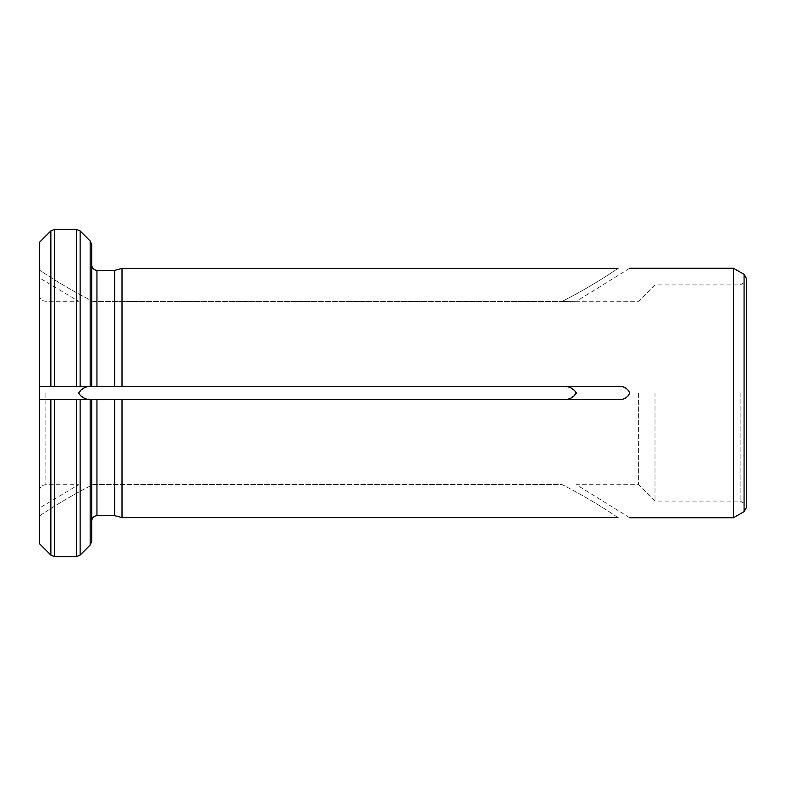 <?xml version="1.0" encoding="UTF-8"?>
<svg xmlns="http://www.w3.org/2000/svg" width="786" height="786" viewBox="0 0 786 786"><rect width="100%" height="100%" fill="white"/><g stroke="black" fill="none" stroke-linecap="round" stroke-linejoin="round"><path stroke-width="0.59" stroke-dasharray="3.93 2.95" d="M39.3 308.23L39.3 298.827M39.3 288.786L39.3 306.854M39.3 529.027L39.3 525.107M39.3 462.296L39.3 454.249M39.3 438.5L39.3 437.556M39.3 449.111L39.3 437.095M39.3 493.48L39.3 494.237M39.3 478.212L39.3 480.472L39.428 478.212M39.3 482.8L39.428 481.081L39.3 482.8M39.3 490.729L39.428 498.972L39.3 490.729M39.3 506.312L39.3 504.759M39.3 487.458L39.3 499.808M39.3 393L39.3 491.25L39.3 393M39.526 386.447L39.3 269.952C39.3 279.836 39.3 279.836 39.3 269.952C39.3 279.836 39.3 279.836 39.3 269.952L39.3 386.447L91.697 386.447L91.697 265.118L91.697 386.447L114.668 386.447L114.668 270.364L96.943 270.364L96.943 386.447M90.164 399.553L90.164 545.042L91.697 541.338L91.697 399.553L93.161 399.553L39.3 399.553L39.526 543.735L39.526 399.553L618.002 399.553C623.691 399.946 627.611 397.765 629.763 393.01C627.621 388.245 623.711 386.064 618.002 386.447L561.833 386.447L570.253 387.665L576.403 393L570.272 398.335L561.833 399.553L93.161 399.553L84.741 398.335L78.6 393L84.731 387.665L93.161 386.447L618.002 386.447L122.007 386.447L122.007 268.399L618.002 268.399A517.453 517.453 0 0 1 561.833 301.539L576.403 301.303L561.833 301.539A517.453 517.453 0 0 0 618.002 268.399M618.002 517.601A517.453 517.453 0 0 0 561.833 484.461L93.161 484.461A517.453 517.453 0 0 0 39.3 516.048L39.3 543.49L39.3 516.048C39.3 506.164 39.3 506.164 39.3 516.048C39.3 506.164 39.3 506.164 39.3 516.048A517.453 517.453 0 0 1 93.161 484.461L561.833 484.461A517.453 517.453 0 0 1 618.002 517.601L122.007 517.601L122.007 399.553L561.833 399.553M39.3 527.111L39.3 523.191M39.3 512.472L39.3 513.867M39.3 433.155L39.3 432.212M39.3 442.351L39.3 452.834M39.3 495.956L39.3 482.476M39.3 526.915L39.3 519.723L39.428 526.915M39.3 281.958L39.3 291.577M39.3 300.733L39.3 288.855L39.3 300.733M90.164 386.447L90.164 240.958L91.697 244.662L91.697 386.447L561.833 386.447M50.864 386.447L50.864 230.917L54.568 229.384L54.568 386.447L76.429 386.447L76.429 229.384L80.133 230.917L80.133 386.447M93.161 301.539L561.833 301.539L93.161 301.539A517.453 517.453 0 0 1 39.3 269.952A517.453 517.453 0 0 0 93.161 301.539M50.864 399.553L50.864 555.083L54.568 556.616L76.429 556.616L80.133 555.083L80.133 399.553M39.3 386.447L93.161 386.447M96.943 399.553L96.943 515.636L114.668 515.636L114.668 399.553L93.161 399.553M91.697 520.882L91.697 399.553L91.697 520.882M638.625 393L638.625 484.697L638.625 393M733.426 268.223L733.426 517.778M746.7 507.088L746.7 278.912M746.7 393L746.7 504.858L746.7 393M655.003 393L655.003 501.075L655.003 393M740.147 393L740.147 501.075L740.147 393M54.568 556.616L54.568 399.553L76.429 399.553L76.429 556.616M39.428 499.808L39.3 496.614M39.428 496.614L39.3 499.061M39.428 499.061L39.3 502.912M39.428 502.912L39.3 517.237M39.428 517.237L39.3 514.82M39.428 514.82L39.3 503.63M39.428 503.63L39.3 506.479M39.428 506.479L39.3 504.229M39.428 504.229L39.3 500.603M39.428 500.603L39.3 484.972M39.428 484.972L39.428 487.458M39.428 523.191L39.3 518.377M39.428 518.377L39.3 517.748M39.428 517.748L39.3 522.012M39.428 522.012L39.3 525.932M39.428 525.932L39.428 527.111M39.3 505.909L39.3 516.117M39.428 516.117L39.3 502.303M39.428 504.759L39.3 499.365M39.428 499.365L39.3 497.96M39.428 497.96L39.3 503.364M39.428 503.364L39.3 498.363M39.428 498.363L39.3 500.918M39.428 500.918L39.3 520.764M39.428 520.764L39.3 521.924M39.428 521.924L39.3 507.314M39.428 507.314L39.3 508.856M39.428 508.856L39.428 506.312M39.428 502.303L39.428 505.909M39.428 513.867L39.3 488.008M39.428 488.008L39.3 486.613M39.428 486.613L39.428 512.472M39.428 493.48L39.428 494.237M39.428 454.249L39.3 475.864M39.428 475.864L39.3 473.074M39.428 473.074L39.3 474.312M39.428 437.095L39.3 432.271M39.428 432.271L39.3 429.185M39.428 429.185L39.3 439.423M39.428 439.423L39.3 442.498M39.428 442.498L39.3 438.313M39.428 438.313L39.3 450.329M39.428 450.329L39.3 454.524M39.428 454.524L39.3 457.599M39.428 457.599L39.3 447.362M39.428 447.362L39.3 444.286M39.428 444.286L39.428 449.111M39.428 431.897L39.3 433.646M39.428 433.646L39.3 435.542M39.428 435.542L39.3 436.485M39.428 436.485L39.428 433.155M39.428 437.183L39.3 438.971M39.428 438.971L39.3 440.877M39.428 440.877L39.3 441.82M39.428 441.82L39.428 438.5M39.428 452.834L39.3 455.674M39.428 455.674L39.3 459.25M39.428 459.25L39.3 455.477M39.428 455.477L39.3 467.67M39.428 467.67L39.3 464.143M39.428 464.143L39.3 454.672M39.428 454.672L39.3 451.979M39.428 451.979L39.3 448.698M39.428 448.698L39.3 452.029M39.428 452.029L39.3 438.706M39.428 438.706L39.428 442.351M39.428 474.312L39.3 477.524M39.428 477.524L39.3 476.768M39.428 476.768L39.3 490.189M39.428 490.189L39.3 487.015M39.428 487.015L39.3 476.061M39.428 476.061L39.3 473.103M39.428 473.103L39.3 473.673M39.428 473.673L39.3 459.024M39.428 459.024L39.428 462.296M39.428 482.476L39.3 484.264M39.428 484.264L39.428 495.956M39.428 525.107L39.3 520.283M39.428 520.283L39.3 519.654M39.428 519.654L39.3 523.928M39.428 523.928L39.3 527.848M39.428 527.848L39.428 529.027M39.3 509.937L39.3 516.51L39.3 509.937M39.428 516.51L39.428 509.937L39.3 516.51M39.428 512.05L39.3 524.046M39.428 524.046L39.3 512.05M39.428 306.854L39.3 302.689M39.428 302.689L39.428 288.786M39.428 291.577L39.3 290.103M39.428 290.103L39.3 291.586M39.428 291.586L39.3 293.07M39.428 293.07L39.3 297.029M39.428 297.324L39.3 294.524M39.428 294.524L39.3 295.605M39.428 295.605L39.3 294.121M39.428 294.121L39.3 293.04M39.428 293.04L39.3 280.071M39.428 280.071L39.428 281.958M39.428 299.053L39.428 291.134L39.428 299.053M39.3 299.053L39.3 291.134L39.3 299.053M39.428 300.733L39.428 288.855L39.428 300.733M39.428 298.827L39.3 300.321M39.428 300.321L39.3 307.729M39.428 307.729L39.3 318.9M39.428 318.9L39.3 320.885M39.428 320.885L39.428 308.23M45.853 393L45.853 484.697L45.853 393M733.505 517.728L733.505 268.272M744.077 511.627L744.077 274.373M39.3 294.75C39.693 298.729 41.874 300.91 45.853 301.303L78.6 301.303L39.3 277.812M629.763 268.223L576.403 301.303L638.625 301.303L655.003 284.925L740.147 284.925L746.7 281.142M39.3 491.25C39.693 487.271 41.874 485.09 45.853 484.697L78.6 484.697L39.3 508.188M629.763 517.778L576.403 484.697L638.625 484.697L655.003 501.075L740.147 501.075L746.7 504.858"/><path stroke-width="1.18" d="M39.526 399.553L39.526 543.735L50.864 555.083L39.3 543.49L39.3 386.447L39.3 399.553L91.697 399.553L91.697 520.882C92.08 517.768 93.829 516.019 96.943 515.636L114.668 515.636L122.007 517.601L618.002 517.601M39.3 386.447L54.568 386.447L39.3 386.447L39.3 242.51L50.864 230.917L54.568 229.384L76.429 229.384L80.133 230.917L90.164 240.958L91.697 244.662L91.697 386.447L618.002 386.447C623.691 386.054 627.611 388.235 629.763 392.99C627.621 397.755 623.711 399.936 618.002 399.553L122.007 399.553L122.007 517.601L114.668 515.636L114.668 399.553L122.007 399.553L96.943 399.553L96.943 515.636C93.829 516.019 92.08 517.768 91.697 520.882L91.697 541.338L90.164 545.042L80.133 555.083L90.164 545.042L90.164 399.553M96.943 386.447L96.943 270.364C93.829 269.981 92.08 268.232 91.697 265.118L91.697 244.662L91.697 265.118C92.08 268.232 93.829 269.981 96.943 270.364L114.668 270.364L114.668 386.447L122.007 386.447L122.007 268.399L618.002 268.399M114.668 270.364L122.007 268.399L114.668 270.364M80.133 386.447L91.697 386.447L76.429 386.447L80.133 386.447L80.133 230.917L90.164 240.958L90.164 386.447M54.568 386.447L76.429 386.447L76.429 229.384L54.568 229.384L54.568 386.447M39.526 386.447L39.526 242.265L50.864 230.917L50.864 386.447M50.864 399.553L50.864 555.083L54.568 556.616L76.429 556.616L80.133 555.083L80.133 399.553M561.833 399.553C568.366 400.162 573.22 397.981 576.403 393.01C573.23 388.019 568.376 385.838 561.833 386.447M93.161 386.447C86.627 385.838 81.773 388.019 78.6 393.01C81.783 397.981 86.637 400.162 93.161 399.553M629.763 517.778L733.426 517.778L733.426 268.223L629.763 268.223M76.429 556.616L76.429 399.553L96.943 399.553M744.077 511.627L744.077 274.373L746.7 278.912L746.7 507.088L744.077 511.627L733.426 517.778M39.3 399.553L54.568 399.553L54.568 556.616M744.077 274.373L733.505 268.272L733.505 517.728"/></g></svg>
